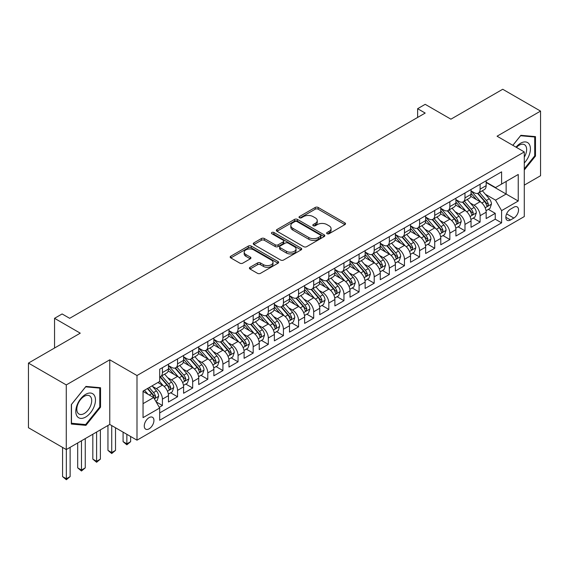 <?xml version="1.0" encoding="UTF-8"?>
<svg xmlns="http://www.w3.org/2000/svg" width="569" height="569" viewBox="0 0 569 569"><rect width="100%" height="100%" fill="white"/><g stroke="black" fill="none" stroke-linecap="round" stroke-linejoin="round"><path stroke-width="0.85" d="M327.054 233.71A1.472 0.846 0 0 0 329.131 233.71L344.914 224.606A2.098 1.209 0 0 0 345.525 223.745A2.098 1.209 0 0 0 344.914 222.892L318.178 207.457A2.098 1.209 0 0 0 315.212 207.457L299.436 216.569A1.472 0.846 0 0 0 299.002 217.166A1.472 0.846 0 0 0 299.436 217.763A1.472 0.846 0 0 0 301.513 217.763L303.554 216.59A6.721 3.876 0 0 1 313.057 216.59L315.283 217.87A6.721 3.876 0 0 1 317.253 220.616A6.721 3.876 0 0 1 315.283 223.361L313.242 224.542A1.472 0.846 0 0 0 312.815 225.139A1.472 0.846 0 0 0 313.242 225.737A1.472 0.846 0 0 0 315.326 225.737L317.367 224.563A6.721 3.876 0 0 1 326.869 224.563L329.095 225.843A6.721 3.876 0 0 1 331.066 228.589A6.721 3.876 0 0 1 329.095 231.334L327.054 232.515A1.472 0.846 0 0 0 326.62 233.112A1.472 0.846 0 0 0 327.054 233.71L327.054 232.515M149.099 428.813A6.849 3.955 120 0 0 153.573 422.781A6.849 3.955 120 0 0 152.52 417.29A6.849 3.955 120 0 0 149.099 417.632A6.849 3.955 120 0 0 144.626 423.663A6.849 3.955 120 0 0 145.678 429.154A6.849 3.955 120 0 0 149.099 428.813M250.019 267.295A2.098 1.209 0 0 0 249.407 268.155A2.098 1.209 0 0 0 250.019 269.016L257.522 273.34A2.098 1.209 0 0 0 260.488 273.34L278.013 263.227A2.098 1.209 0 0 0 278.625 262.366A2.098 1.209 0 0 0 278.013 261.512L251.285 246.078A2.098 1.209 0 0 0 248.312 246.078L230.794 256.192A2.098 1.209 0 0 0 230.175 257.053A2.098 1.209 0 0 0 230.794 257.913L239.848 263.141A2.098 1.209 0 0 0 242.821 263.141L250.317 258.81A2.098 1.209 0 0 0 250.936 257.956A2.098 1.209 0 0 0 250.317 257.096L245.829 254.499A5.619 3.243 0 0 1 244.179 252.209A5.619 3.243 0 0 1 247.65 249.215A5.619 3.243 0 0 1 253.774 249.919L271.37 260.076A5.619 3.243 0 0 1 273.013 262.366A5.619 3.243 0 0 1 269.542 265.367A5.619 3.243 0 0 1 263.426 264.663L260.488 262.97A2.098 1.209 0 0 0 257.522 262.97L250.019 267.295L250.019 269.016M524.284 185.124L540.55 175.736L540.55 111.097L502.726 89.262L450.911 119.177L425.192 104.333L417.632 108.7L425.192 113.067L69.674 318.32L62.113 313.953L54.546 318.32L54.546 348.022M66.274 384.921L66.274 449.56L109.767 424.446L109.767 359.814L66.274 384.921L28.45 363.086L80.265 333.171L54.546 318.32M109.767 359.814L136.994 375.533L524.284 151.93L524.284 216.569L136.994 440.171L136.994 375.533M540.55 111.097L497.057 136.211L524.284 151.93M303.704 246.676A2.098 1.209 0 0 0 306.67 246.676L324.195 236.562A2.098 1.209 0 0 0 324.814 235.708A2.098 1.209 0 0 0 324.195 234.848L297.466 219.414A2.098 1.209 0 0 0 294.493 219.414L276.975 229.535A2.098 1.209 0 0 0 276.356 230.388A2.098 1.209 0 0 0 276.975 231.249L303.704 246.676M272.437 234.03A1.472 0.846 0 0 1 273.931 234.236L273.931 232.493L301.101 248.176A2.098 1.209 0 0 1 301.719 249.037A2.098 1.209 0 0 1 301.101 249.898L283.582 260.012A2.098 1.209 0 0 1 280.609 260.012L253.881 244.578L253.881 242.863A2.098 1.209 0 0 0 253.269 243.724A2.098 1.209 0 0 0 253.881 244.578M253.881 242.863L261.384 238.532A2.098 1.209 0 0 1 264.35 238.532L275.19 244.791A2.098 1.209 0 0 0 278.163 244.791L283.134 241.917A2.098 1.209 0 0 0 283.753 241.064A2.098 1.209 0 0 0 283.134 240.203L271.847 233.688A1.472 0.846 0 0 1 271.42 233.091A1.472 0.846 0 0 1 272.331 232.308A1.472 0.846 0 0 1 273.931 232.493M66.274 449.56L28.45 427.724L28.45 363.086M159.277 407.304L162.414 405.491L156.134 401.87M152.563 386.443L156.361 388.634A8.556 4.943 60 0 1 162.414 399.118L168.467 395.626L168.467 401.999L177.542 396.757L170.657 392.781M167.691 377.709L171.489 379.9A8.556 4.943 60 0 1 177.542 390.384L183.595 386.884L183.595 393.264L192.671 388.022L185.786 384.047M182.82 368.975L186.618 371.166A8.556 4.943 60 0 1 192.671 381.65L198.723 378.15L198.723 384.53L207.799 379.288L200.914 375.312M197.948 360.241L201.746 362.432A8.556 4.943 60 0 1 207.799 372.915L213.852 369.416L213.852 375.796L222.927 370.554L216.042 366.578M213.076 351.507L216.874 353.698A8.556 4.943 60 0 1 222.927 364.181L228.98 360.682L228.98 367.062L238.055 361.82L231.17 357.844M228.205 342.773L232.003 344.963A8.556 4.943 60 0 1 238.055 355.447L244.108 351.948L244.108 358.328L253.184 353.086L246.299 349.11M243.333 334.039L247.131 336.229A8.556 4.943 60 0 1 253.184 346.713L259.236 343.214L259.236 349.594L268.312 344.352L261.427 340.376M258.461 325.304L262.259 327.495A8.556 4.943 60 0 1 268.312 337.979L274.365 334.48L274.365 340.859L283.44 335.618L276.555 331.642M273.589 316.57L277.388 318.761A8.556 4.943 60 0 1 283.44 329.238L289.493 325.745L289.493 332.125L298.569 326.883L291.684 322.908M288.718 307.829L292.516 310.027A8.556 4.943 60 0 1 298.569 320.503L304.621 317.011L304.621 323.391L313.697 318.149L306.812 314.173M303.846 299.095L307.644 301.293A8.556 4.943 60 0 1 313.697 311.769L319.75 308.277L319.75 314.657L328.825 309.415L321.94 305.439M318.974 290.361L322.772 292.558A8.556 4.943 60 0 1 328.825 303.035L334.878 299.543L334.878 305.923L343.953 300.681L337.068 296.705M334.103 281.627L337.901 283.824A8.556 4.943 60 0 1 343.953 294.301L350.006 290.809L350.006 297.189L359.082 291.947L352.197 287.971M349.231 272.892L353.029 275.09A8.556 4.943 60 0 1 359.082 285.567L365.134 282.075L365.134 288.455L374.21 283.213L367.325 279.237M364.359 264.158L368.157 266.356A8.556 4.943 60 0 1 374.21 276.833L380.263 273.34L380.263 279.72L389.338 274.478L382.46 270.503M379.487 255.424L383.293 257.622A8.556 4.943 60 0 1 389.338 268.099L395.391 264.606L395.391 270.986L404.467 265.744L397.589 261.768M394.616 246.69L398.421 248.888A8.556 4.943 60 0 1 404.467 259.364L410.519 255.872L410.519 262.252L419.595 257.01L412.717 253.034M409.751 237.956L413.549 240.154A8.556 4.943 60 0 1 419.595 250.63L425.648 247.138L425.648 253.511L434.723 248.276L427.845 244.3M424.879 229.222L428.677 231.419A8.556 4.943 60 0 1 434.723 241.896L440.776 238.404L440.776 244.777L449.851 239.542L442.974 235.566M440.008 220.488L443.806 222.685A8.556 4.943 60 0 1 449.851 233.162L455.904 229.67L455.904 236.043L464.98 230.808L458.102 226.832M455.136 211.753L458.934 213.944A8.556 4.943 60 0 1 464.98 224.428L471.032 220.936L471.032 227.308L480.115 222.074L480.115 215.694A8.556 4.943 -120 0 0 474.062 205.21L470.264 203.019M473.23 218.098L480.115 222.074M168.467 395.626A8.556 4.943 -120 0 0 162.414 385.142L157.876 382.517M183.595 386.884A8.556 4.943 -120 0 0 177.542 376.408L168.182 371.002M198.723 378.15A8.556 4.943 -120 0 0 192.671 367.674L183.318 362.268M213.852 369.416A8.556 4.943 -120 0 0 207.799 358.939L198.446 353.534M228.98 360.682A8.556 4.943 -120 0 0 222.927 350.205L213.574 344.8M244.108 351.948A8.556 4.943 -120 0 0 238.055 341.471L228.702 336.066M259.236 343.214A8.556 4.943 -120 0 0 253.184 332.737L243.831 327.331M274.365 334.48A8.556 4.943 -120 0 0 268.312 324.003L258.959 318.597M289.493 325.745A8.556 4.943 -120 0 0 283.44 315.269L274.087 309.863M304.621 317.011A8.556 4.943 -120 0 0 298.569 306.535L289.216 301.129M319.75 308.277A8.556 4.943 -120 0 0 313.697 297.8L304.344 292.395M334.878 299.543A8.556 4.943 -120 0 0 328.825 289.066L319.472 283.661M350.006 290.809A8.556 4.943 -120 0 0 343.953 280.332L334.6 274.927M365.134 282.075A8.556 4.943 -120 0 0 359.082 271.591L349.729 266.192M380.263 273.34A8.556 4.943 -120 0 0 374.21 262.857L364.857 257.458M395.391 264.606A8.556 4.943 -120 0 0 389.338 254.123L379.985 248.724M410.519 255.872A8.556 4.943 -120 0 0 404.467 245.388L395.114 239.99M425.648 247.138A8.556 4.943 -120 0 0 419.595 236.654L410.242 231.256M440.776 238.404A8.556 4.943 -120 0 0 434.723 227.92L425.37 222.522M455.904 229.67A8.556 4.943 -120 0 0 449.851 219.186L440.498 213.788M471.032 220.936A8.556 4.943 -120 0 0 464.98 210.452L455.627 205.053M513.85 207.223L510.521 209.143A6.636 3.827 120 0 0 506.19 214.99A6.636 3.827 120 0 0 507.207 220.303A6.636 3.827 120 0 0 510.521 219.975L513.85 218.055A6.636 3.827 120 0 0 518.181 212.209A6.636 3.827 120 0 0 517.164 206.896A6.636 3.827 120 0 0 513.85 207.223M143.047 403.656L153.637 397.546L159.69 408.023L159.69 420.256L501.595 222.856L501.595 210.63L495.542 200.146L485.393 194.285M159.69 408.023L143.047 417.632L143.047 391.081L159.69 381.472L159.69 369.245L501.595 171.845L501.595 184.079L518.238 174.47L518.238 201.021L501.595 210.63M168.467 365.575L171.489 367.325A8.556 4.943 60 0 0 175.771 367.745L181.824 364.252A8.556 4.943 -120 0 0 183.595 360.333L183.595 355.447M183.595 356.841L186.618 358.591A8.556 4.943 60 0 0 190.899 359.011L196.952 355.518A8.556 4.943 -120 0 0 198.723 351.599L198.723 346.706M198.723 348.107L201.746 349.857A8.556 4.943 60 0 0 206.028 350.276L212.081 346.784A8.556 4.943 -120 0 0 213.852 342.865L213.852 337.972M213.852 339.373L216.874 341.123A8.556 4.943 60 0 0 221.156 341.542L227.209 338.05A8.556 4.943 -120 0 0 228.98 334.131L228.98 329.238M228.98 330.639L232.003 332.388A8.556 4.943 60 0 0 236.284 332.808L242.337 329.316A8.556 4.943 -120 0 0 244.108 325.397L244.108 320.503M244.108 321.905L247.131 323.654A8.556 4.943 60 0 0 251.413 324.074L257.465 320.582A8.556 4.943 -120 0 0 259.236 316.663L259.236 311.769M259.236 313.17L262.259 314.913A8.556 4.943 60 0 0 266.541 315.34L272.594 311.848A8.556 4.943 -120 0 0 274.365 307.929L274.365 303.035M274.365 304.436L277.388 306.179A8.556 4.943 60 0 0 281.669 306.606L287.722 303.113A8.556 4.943 -120 0 0 289.493 299.194L289.493 294.301M289.493 295.702L292.516 297.445A8.556 4.943 60 0 0 296.798 297.872L302.85 294.379A8.556 4.943 -120 0 0 304.621 290.46L304.621 285.567M304.621 286.968L307.644 288.711A8.556 4.943 60 0 0 311.926 289.137L317.979 285.645A8.556 4.943 -120 0 0 319.75 281.726L319.75 276.833M319.75 278.234L322.772 279.976A8.556 4.943 60 0 0 327.054 280.403L333.107 276.911A8.556 4.943 -120 0 0 334.878 272.992L334.878 268.099M334.878 269.5L337.901 271.242A8.556 4.943 60 0 0 342.182 271.669L348.235 268.177A8.556 4.943 -120 0 0 350.006 264.258L350.006 259.364M350.006 260.766L353.029 262.508A8.556 4.943 60 0 0 357.311 262.935L363.363 259.443A8.556 4.943 -120 0 0 365.134 255.524L365.134 250.63M365.134 252.031L368.157 253.774A8.556 4.943 60 0 0 372.439 254.201L378.492 250.709A8.556 4.943 -120 0 0 380.263 246.79L380.263 241.896M380.263 243.297L383.293 245.04A8.556 4.943 60 0 0 387.567 245.467L393.62 241.974A8.556 4.943 -120 0 0 395.391 238.055L395.391 233.162M395.391 234.563L398.421 236.306A8.556 4.943 60 0 0 402.696 236.732L408.748 233.24A8.556 4.943 -120 0 0 410.519 229.321L410.519 224.428M410.519 225.829L413.549 227.572A8.556 4.943 60 0 0 417.824 227.998L423.877 224.506A8.556 4.943 -120 0 0 425.648 220.587L425.648 215.694M425.648 217.095L428.677 218.837A8.556 4.943 60 0 0 432.952 219.264L439.005 215.772A8.556 4.943 -120 0 0 440.776 211.853L440.776 206.96M440.776 208.361L443.806 210.103A8.556 4.943 60 0 0 448.08 210.53L454.133 207.038A8.556 4.943 -120 0 0 455.904 203.119L455.904 198.225M455.904 199.619L458.934 201.369A8.556 4.943 60 0 0 463.209 201.796L469.261 198.297A8.556 4.943 -120 0 0 471.032 194.385L471.032 189.491M159.69 412.916L495.243 219.186L495.243 213.339L486.161 218.574L486.161 212.201A8.556 4.943 -120 0 0 480.115 201.718L470.755 196.319M471.032 190.885L474.062 192.635A8.556 4.943 -120 0 0 478.337 193.062A8.556 4.943 -120 0 0 480.115 189.143L480.115 184.249M478.337 193.062L484.39 189.562A8.556 4.943 -120 0 0 486.161 185.65L486.161 180.757M162.414 367.674L162.414 372.56A8.556 4.943 60 0 1 160.643 376.479A8.556 4.943 60 0 1 159.69 376.827M160.643 376.479L166.689 372.987A8.556 4.943 -120 0 0 168.467 369.068L168.467 364.181M177.542 358.939L177.542 363.826A8.556 4.943 60 0 1 175.771 367.745M192.671 350.205L192.671 355.092A8.556 4.943 60 0 1 190.899 359.011M207.799 341.471L207.799 346.357A8.556 4.943 60 0 1 206.028 350.276M222.927 332.737L222.927 337.623A8.556 4.943 60 0 1 221.156 341.542M238.055 324.003L238.055 328.889A8.556 4.943 60 0 1 236.284 332.808M253.184 315.269L253.184 320.155A8.556 4.943 60 0 1 251.413 324.074M268.312 306.535L268.312 311.421A8.556 4.943 60 0 1 266.541 315.34M283.44 297.8L283.44 302.687A8.556 4.943 60 0 1 281.669 306.606M298.569 289.059L298.569 293.953A8.556 4.943 60 0 1 296.798 297.872M313.697 280.325L313.697 285.218A8.556 4.943 60 0 1 311.926 289.137M328.825 271.591L328.825 276.484A8.556 4.943 60 0 1 327.054 280.403M343.953 262.857L343.953 267.75A8.556 4.943 60 0 1 342.182 271.669M359.082 254.123L359.082 259.016A8.556 4.943 60 0 1 357.311 262.935M374.21 245.388L374.21 250.282A8.556 4.943 60 0 1 372.439 254.201M389.338 236.654L389.338 241.548A8.556 4.943 60 0 1 387.567 245.467M404.467 227.92L404.467 232.813A8.556 4.943 60 0 1 402.696 236.732M419.595 219.186L419.595 224.079A8.556 4.943 60 0 1 417.824 227.998M434.723 210.452L434.723 215.345A8.556 4.943 60 0 1 432.952 219.264M449.851 201.718L449.851 206.611A8.556 4.943 60 0 1 448.08 210.53M464.98 192.983L464.98 197.877A8.556 4.943 60 0 1 463.209 201.796M464.98 224.428L464.98 230.808M449.851 233.162L449.851 239.542M434.723 241.896L434.723 248.276M419.595 250.63L419.595 257.01M404.467 259.364L404.467 265.744M389.338 268.099L389.338 274.478M374.21 276.833L374.21 283.213M359.082 285.567L359.082 291.947M343.953 294.301L343.953 300.681M328.825 303.035L328.825 309.415M313.697 311.769L313.697 318.149M298.569 320.503L298.569 326.883M283.44 329.238L283.44 335.618M268.312 337.979L268.312 344.352M253.184 346.713L253.184 353.086M238.055 355.447L238.055 361.82M222.927 364.181L222.927 370.554M207.799 372.915L207.799 379.288M192.671 381.65L192.671 388.022M177.542 390.384L177.542 396.757M162.414 399.118L162.414 405.491M153.637 397.546L143.047 391.429M495.542 200.146L506.133 194.036L506.133 181.454L518.238 174.47M486.161 182.507L518.238 201.021M486.161 182.151L495.542 187.571L501.595 184.079M109.767 424.446L136.994 440.171M417.632 108.7L417.632 117.434M488.358 209.364L495.243 213.339M495.243 219.186L501.595 222.856M524.284 170.003L535.479 156.077L535.479 136.61L520.884 135.308L512.833 145.323M71.338 424.047L85.94 425.349L100.535 407.191L100.535 387.724L85.94 386.422L71.338 404.58L71.338 424.047M534.725 155.643L535.479 156.077M99.781 406.75L100.535 407.191M84.397 424.46L85.94 425.349M327.644 233.916L329.095 233.077A6.721 3.876 0 0 0 331.066 230.338L331.066 228.589M317.253 220.616L317.253 222.365A6.721 3.876 0 0 1 315.283 225.104L313.832 225.943M344.885 224.62L318.178 209.2A2.098 1.209 0 0 0 315.212 209.2L300.019 217.97M324.166 236.576L297.466 221.163A2.098 1.209 0 0 0 294.493 221.163L277.003 231.263M320.482 236.306A1.472 0.846 0 0 0 320.916 235.708A1.472 0.846 0 0 0 320.482 235.104L297.018 221.561A1.472 0.846 0 0 0 294.941 221.561L292.786 222.799A6.721 3.876 0 0 0 290.823 225.544A6.721 3.876 0 0 0 292.786 228.29L308.825 237.55A6.721 3.876 0 0 0 318.327 237.55L320.482 236.306L320.482 238.055A1.472 0.846 0 0 0 320.916 237.451L320.916 235.708M290.823 225.544L290.823 227.294A6.721 3.876 0 0 0 292.786 230.04L292.786 228.29M320.482 238.055L318.327 239.293A6.721 3.876 0 0 1 308.825 239.293L292.786 230.04M253.909 244.592L261.384 240.282L261.384 238.532M283.753 241.064L283.753 242.814A2.098 1.209 0 0 1 283.134 243.667L278.163 246.541A2.098 1.209 0 0 1 275.19 246.541L264.35 240.282A2.098 1.209 0 0 0 261.384 240.282M273.931 234.236L301.079 249.912M286.442 251.285A5.619 3.243 0 0 0 292.558 251.989A5.619 3.243 0 0 0 296.029 248.994A5.619 3.243 0 0 0 294.386 246.697L288.184 243.119A2.098 1.209 0 0 0 285.211 243.119L280.24 245.993A2.098 1.209 0 0 0 279.628 246.854A2.098 1.209 0 0 0 280.24 247.707L286.442 251.285L286.442 253.034A5.619 3.243 0 0 0 292.558 253.738A5.619 3.243 0 0 0 296.029 250.744L296.029 248.994M279.628 246.854L279.628 248.596A2.098 1.209 0 0 0 280.24 249.457L280.24 247.707M286.442 253.034L280.24 249.457M273.013 262.366L273.013 264.116A5.619 3.243 0 0 1 269.542 267.11A5.619 3.243 0 0 1 263.426 266.406L260.488 264.713A2.098 1.209 0 0 0 257.522 264.713L250.047 269.03M244.179 252.209L244.179 253.959A5.619 3.243 0 0 0 245.829 256.249L245.829 254.499M250.289 258.824L245.829 256.249M277.985 263.241L251.285 247.828A2.098 1.209 0 0 0 248.312 247.828L230.822 257.928M486.033 210.701L489.945 208.446L491.46 204.079A5.669 3.272 -120 0 0 489.248 198.752L482.334 190.75M480.954 202.272L472.754 192.784A16.366 9.453 -120 0 0 471.032 190.985M476.459 199.612L471.872 194.299A13.585 7.845 -120 0 0 471.032 193.389M477.569 193.368L484.56 201.462A5.669 3.272 60 0 1 486.58 205.366L486.993 206.042L487.761 205.928L488.394 204.321A5.669 3.272 -120 0 0 486.374 200.416L479.461 192.407M477.981 193.232L485.492 201.931A2.888 1.664 60 0 1 486.218 203.062L488.394 204.321M524.284 162.976A13.905 8.03 120 0 0 530.23 146.845A13.905 8.03 120 0 0 520.578 143.246A13.905 8.03 120 0 0 516.026 147.165M524.284 157.144A10.527 6.081 120 0 0 524.469 144.682A10.527 6.081 120 0 0 519.198 145.202A10.527 6.081 120 0 0 516.446 147.407M512.861 145.337L520.578 135.735L534.725 137.001L534.725 155.863L524.284 168.844M533.786 136.46L534.725 137.001M94.155 406.472A13.905 8.03 120 0 0 90.549 393.037A13.905 8.03 120 0 0 77.121 404.95A13.905 8.03 120 0 0 80.72 418.386A13.905 8.03 120 0 0 94.155 406.472M90.706 405.491A10.527 6.081 120 0 0 89.518 395.796A10.527 6.081 120 0 0 77.811 404.339A10.527 6.081 120 0 0 78.991 414.033A10.527 6.081 120 0 0 90.706 405.491M71.488 423.308L71.488 404.445L85.635 386.849L99.781 388.115L99.781 406.977L85.635 424.574L71.338 423.222M98.842 387.574L99.781 388.115M470.904 219.435L474.816 217.18L476.331 212.813A5.669 3.272 -120 0 0 474.119 207.486L467.206 199.484M465.826 211.007L457.625 201.518A16.366 9.453 -120 0 0 455.904 199.719M461.331 208.346L456.743 203.033A13.585 7.845 -120 0 0 455.904 202.123M462.441 202.102L469.432 210.196A5.669 3.272 60 0 1 471.452 214.1L471.865 214.776L472.633 214.662L473.266 213.055A5.669 3.272 -120 0 0 471.246 209.15L464.332 201.142M462.853 201.967L470.364 210.665A2.888 1.664 60 0 1 471.089 211.796L473.266 213.055M455.776 228.169L459.688 225.914L461.203 221.547A5.669 3.272 -120 0 0 458.991 216.22L452.078 208.218M450.698 219.741L442.497 210.253A16.366 9.453 -120 0 0 440.776 208.453M446.203 217.081L441.615 211.768A13.585 7.845 -120 0 0 440.776 210.857M447.312 210.836L454.304 218.93A5.669 3.272 60 0 1 456.324 222.835L456.736 223.51L457.504 223.404L458.137 221.789A5.669 3.272 -120 0 0 456.118 217.884L449.204 209.883M447.725 210.701L455.236 219.399A2.888 1.664 60 0 1 455.961 220.53L458.137 221.789M440.648 236.903L444.56 234.648L446.075 230.281A5.669 3.272 -120 0 0 443.863 224.954L436.949 216.953M435.57 228.475L427.369 218.987A16.366 9.453 -120 0 0 425.648 217.187M431.074 225.815L426.487 220.502A13.585 7.845 -120 0 0 425.648 219.591M432.184 219.57L439.176 227.664A5.669 3.272 60 0 1 441.195 231.569L441.608 232.244L442.376 232.138L443.009 230.523A5.669 3.272 -120 0 0 440.989 226.618L434.076 218.617M432.596 219.435L440.107 228.133A2.888 1.664 60 0 1 440.833 229.264L443.009 230.523M425.52 245.637L429.431 243.383L430.946 239.016A5.669 3.272 -120 0 0 428.734 233.688L421.821 225.687M420.441 237.209L412.241 227.721A16.366 9.453 -120 0 0 410.519 225.921M415.946 234.549L411.359 229.236A13.585 7.845 -120 0 0 410.519 228.325M417.056 228.304L424.047 236.398A5.669 3.272 60 0 1 426.067 240.303L426.48 240.979L427.248 240.872L427.881 239.257A5.669 3.272 -120 0 0 425.861 235.353L418.948 227.351M417.468 228.169L424.979 236.868A2.888 1.664 60 0 1 425.704 237.998L427.881 239.257M410.391 254.371L414.303 252.117L415.818 247.75A5.669 3.272 -120 0 0 413.606 242.422L406.693 234.421M405.313 245.943L397.112 236.455A16.366 9.453 -120 0 0 395.391 234.656M400.811 243.283L396.23 237.97A13.585 7.845 -120 0 0 395.391 237.06M401.927 237.038L408.919 245.132A5.669 3.272 60 0 1 410.939 249.037L411.351 249.713L412.12 249.606L412.753 247.992A5.669 3.272 -120 0 0 410.733 244.087L403.819 236.085M402.34 236.903L409.851 245.602A2.888 1.664 60 0 1 410.576 246.733L412.753 247.992M395.263 263.106L399.175 260.851L400.683 256.484A5.669 3.272 -120 0 0 398.478 251.157L391.564 243.155M390.185 254.677L381.984 245.189A16.366 9.453 -120 0 0 380.263 243.39M385.682 252.017L381.102 246.704A13.585 7.845 -120 0 0 380.263 245.794M386.799 245.772L393.791 253.866A5.669 3.272 60 0 1 395.811 257.771L396.223 258.447L396.991 258.34L397.624 256.726A5.669 3.272 -120 0 0 395.604 252.821L388.691 244.819M387.212 245.644L394.722 254.336A2.888 1.664 60 0 1 395.448 255.467L397.624 256.726M380.135 271.84L384.047 269.585L385.554 265.218A5.669 3.272 -120 0 0 383.35 259.898L376.436 251.889M375.056 263.411L366.856 253.923A16.366 9.453 -120 0 0 365.134 252.124M370.554 260.751L365.974 255.438A13.585 7.845 -120 0 0 365.134 254.528M371.671 254.507L378.662 262.601A5.669 3.272 60 0 1 380.682 266.505L381.095 267.181L381.863 267.074L382.496 265.46A5.669 3.272 -120 0 0 380.476 261.555L373.563 253.554M372.083 254.379L379.594 263.07A2.888 1.664 60 0 1 380.32 264.201L382.496 265.46M365.006 280.574L368.918 278.319L370.426 273.952A5.669 3.272 -120 0 0 368.221 268.632L361.308 260.623M359.921 272.146L351.727 262.658A16.366 9.453 -120 0 0 350.006 260.858M355.426 269.486L350.845 264.172A13.585 7.845 -120 0 0 350.006 263.262M356.543 263.241L363.534 271.335A5.669 3.272 60 0 1 365.554 275.24L365.967 275.915L366.735 275.809L367.368 274.194A5.669 3.272 -120 0 0 365.348 270.289L358.434 262.288M356.948 263.113L364.466 271.804A2.888 1.664 60 0 1 365.191 272.935L367.368 274.194M349.878 289.308L353.79 287.053L355.298 282.686A5.669 3.272 -120 0 0 353.093 277.366L346.18 269.357M344.793 280.88L336.599 271.392A16.366 9.453 -120 0 0 334.878 269.592M340.298 278.22L335.717 272.907A13.585 7.845 -120 0 0 334.878 271.996M341.414 271.975L348.406 280.069A5.669 3.272 60 0 1 350.426 283.974L350.838 284.649L351.606 284.543L352.239 282.928A5.669 3.272 -120 0 0 350.219 279.023L343.306 271.022M341.82 271.847L349.338 280.538A2.888 1.664 60 0 1 350.063 281.669L352.239 282.928M334.75 298.042L338.662 295.788L340.17 291.42A5.669 3.272 -120 0 0 337.965 286.1L331.051 278.092M329.664 289.614L321.471 280.126A16.366 9.453 -120 0 0 319.75 278.326M325.169 286.954L320.589 281.641A13.585 7.845 -120 0 0 319.75 280.73M326.286 280.709L333.278 288.803A5.669 3.272 60 0 1 335.297 292.708L335.71 293.384L336.471 293.277L337.111 291.662A5.669 3.272 -120 0 0 335.091 287.758L328.178 279.756M326.691 280.581L334.209 289.28A2.888 1.664 60 0 1 334.935 290.403L337.111 291.662M319.622 306.783L323.533 304.522L325.041 300.155A5.669 3.272 -120 0 0 322.836 294.834L315.923 286.826M314.536 298.348L306.342 288.86A16.366 9.453 -120 0 0 304.621 287.061M310.041 295.688L305.461 290.382A13.585 7.845 -120 0 0 304.621 289.465M311.158 289.443L318.149 297.537A5.669 3.272 60 0 1 320.169 301.442L320.582 302.118L321.343 302.011L321.983 300.396A5.669 3.272 -120 0 0 319.963 296.492L313.05 288.49M311.563 289.315L319.081 298.014A2.888 1.664 60 0 1 319.806 299.138L321.983 300.396M304.493 315.518L308.405 313.256L309.913 308.889A5.669 3.272 -120 0 0 307.708 303.569L300.795 295.56M299.408 307.082L291.214 297.594A16.366 9.453 -120 0 0 289.493 295.795M294.913 304.422L290.332 299.116A13.585 7.845 -120 0 0 289.493 298.199M296.029 298.177L303.021 306.271A5.669 3.272 60 0 1 305.041 310.176L305.453 310.852L306.214 310.745L306.855 309.131A5.669 3.272 -120 0 0 304.835 305.226L297.921 297.224M296.435 298.049L303.953 306.748A2.888 1.664 60 0 1 304.678 307.872L306.855 309.131M289.365 324.252L293.277 321.99L294.785 317.623A5.669 3.272 -120 0 0 292.58 312.303L285.666 304.301M284.28 315.816L276.086 306.328A16.366 9.453 -120 0 0 274.365 304.529M279.784 313.156L275.204 307.85A13.585 7.845 -120 0 0 274.365 306.933M280.901 306.911L287.886 315.006A5.669 3.272 60 0 1 289.913 318.917L290.325 319.586L291.086 319.479L291.726 317.865A5.669 3.272 -120 0 0 289.706 313.96L282.793 305.958M281.306 306.783L288.824 315.482A2.888 1.664 60 0 1 289.55 316.606L291.726 317.865M274.237 332.986L278.149 330.724L279.656 326.357A5.669 3.272 -120 0 0 277.452 321.037L270.538 313.035M269.151 324.55L260.958 315.062A16.366 9.453 -120 0 0 259.236 313.263M264.656 321.89L260.076 316.584A13.585 7.845 -120 0 0 259.236 315.667M265.766 315.646L272.757 323.74A5.669 3.272 60 0 1 274.784 327.652L275.197 328.32L275.958 328.213L276.598 326.599A5.669 3.272 -120 0 0 274.578 322.694L267.665 314.693M266.178 315.518L273.696 324.216A2.888 1.664 60 0 1 274.422 325.34L276.598 326.599M259.108 341.72L263.02 339.458L264.528 335.091A5.669 3.272 -120 0 0 262.323 329.771L255.41 321.769M254.023 333.285L245.829 323.797A16.366 9.453 -120 0 0 244.108 321.997M249.528 330.625L244.947 325.319A13.585 7.845 -120 0 0 244.108 324.401M250.637 324.38L257.629 332.474A5.669 3.272 60 0 1 259.656 336.386L260.069 337.054L260.83 336.948L261.47 335.333A5.669 3.272 -120 0 0 259.45 331.428L252.536 323.427M251.05 324.252L258.561 332.95A2.888 1.664 60 0 1 259.293 334.081L261.47 335.333M243.98 350.454L247.892 348.192L249.4 343.825A5.669 3.272 -120 0 0 247.195 338.505L240.282 330.504M238.895 342.026L230.701 332.531A16.366 9.453 -120 0 0 228.98 330.731M234.4 339.359L229.812 334.053A13.585 7.845 -120 0 0 228.98 333.135M235.509 333.114L242.501 341.208A5.669 3.272 60 0 1 244.528 345.12L244.94 345.788L245.701 345.682L246.341 344.067A5.669 3.272 -120 0 0 244.321 340.162L237.408 332.161M235.922 332.986L243.432 341.685A2.888 1.664 60 0 1 244.165 342.815L246.341 344.067M228.852 359.188L232.764 356.927L234.272 352.56A5.669 3.272 -120 0 0 232.067 347.239L225.153 339.238M223.766 350.76L215.573 341.265A16.366 9.453 -120 0 0 213.852 339.465M219.271 348.093L214.684 342.787A13.585 7.845 -120 0 0 213.852 341.869M220.381 341.848L227.372 349.949A5.669 3.272 60 0 1 229.399 353.854L229.812 354.523L230.573 354.416L231.213 352.801A5.669 3.272 -120 0 0 229.193 348.897L222.28 340.895M220.793 341.72L228.304 350.419A2.888 1.664 60 0 1 229.037 351.55L231.213 352.801M213.724 367.923L217.635 365.661L219.143 361.294A5.669 3.272 -120 0 0 216.938 355.974L210.025 347.972M208.638 359.494L200.444 349.999A16.366 9.453 -120 0 0 198.723 348.2M204.143 356.827L199.555 351.521A13.585 7.845 -120 0 0 198.723 350.604M205.253 350.582L212.244 358.683A5.669 3.272 60 0 1 214.271 362.588L214.684 363.257L215.445 363.15L216.085 361.535A5.669 3.272 -120 0 0 214.065 357.631L207.152 349.629M205.665 350.454L213.176 359.153A2.888 1.664 60 0 1 213.908 360.284L216.085 361.535M126.859 434.318L126.859 443.841L130.642 441.658L130.642 436.501M130.642 441.658L126.859 444.802L123.082 441.658L123.082 432.134M123.082 441.658L126.859 443.841L126.859 444.802M198.595 376.657L202.5 374.395L204.015 370.028A5.669 3.272 -120 0 0 201.81 364.708L194.897 356.706M193.51 368.228L185.316 358.733A16.366 9.453 -120 0 0 183.595 356.934M189.015 365.561L184.427 360.255A13.585 7.845 -120 0 0 183.595 359.338M190.124 359.316L197.116 367.418A5.669 3.272 60 0 1 199.143 371.322L199.555 371.991L200.316 371.884L200.957 370.27A5.669 3.272 -120 0 0 198.937 366.365L192.023 358.363M190.537 359.188L198.048 367.887A2.888 1.664 60 0 1 198.78 369.018L200.957 370.27M111.73 425.584L111.73 452.575L115.514 450.392L115.514 427.767M115.514 450.392L111.73 453.536L107.954 450.392L107.954 425.491M107.954 450.392L111.73 452.575L111.73 453.536M183.467 385.391L187.372 383.129L188.887 378.762A5.669 3.272 -120 0 0 186.682 373.442L179.768 365.44M178.382 376.963L170.188 367.467A16.366 9.453 -120 0 0 168.467 365.668M173.886 374.295L169.299 368.989A13.585 7.845 -120 0 0 168.467 368.072M174.996 368.058L181.988 376.152A5.669 3.272 60 0 1 184.007 380.056L184.42 380.725L185.188 380.618L185.828 379.004A5.669 3.272 -120 0 0 183.808 375.099L176.895 367.097M175.408 367.923L182.919 376.621A2.888 1.664 60 0 1 183.652 377.752L185.828 379.004M96.602 432.042L96.602 461.31L100.386 459.126L100.386 429.858M100.386 459.126L96.602 462.27L92.825 459.126L92.825 434.225M92.825 459.126L96.602 461.31L96.602 462.27M168.339 394.125L172.243 391.863L173.758 387.496A5.669 3.272 -120 0 0 171.554 382.176L164.64 374.174M163.253 385.697L159.633 381.507M158.758 383.029L158.168 382.347M159.868 376.792L166.859 384.886A5.669 3.272 60 0 1 168.879 388.791L169.292 389.459L170.06 389.352L170.7 387.738A5.669 3.272 -120 0 0 168.673 383.833L161.767 375.832M160.28 376.657L167.791 385.355A2.888 1.664 60 0 1 168.524 386.486L170.7 387.738M81.474 440.776L81.474 470.044L85.258 467.86L85.258 438.592M85.258 467.86L81.474 471.004L77.69 467.86L77.69 442.959M77.69 467.86L81.474 470.044L81.474 471.004M155.835 401.344L157.115 400.604L158.63 396.23A5.669 3.272 -120 0 0 156.425 390.91L152.072 385.874M148.011 394.296L144.505 390.242M143.63 391.764L143.047 391.095M147.378 388.577L151.731 393.62A5.669 3.272 60 0 1 153.751 397.525L154.163 398.193L154.932 398.087L155.572 396.472A5.669 3.272 -120 0 0 153.545 392.567L149.199 387.532M147.734 388.378L152.663 394.089A2.888 1.664 60 0 1 153.395 395.22L155.572 396.472M66.345 449.517L66.345 478.778L70.129 476.594L70.129 447.334M70.129 476.594L66.345 479.738L62.562 476.594L62.562 447.419M62.562 476.594L66.345 478.778L66.345 479.738M156.361 388.634L162.414 385.142M171.489 379.9L177.542 376.408M186.618 371.166L192.671 367.674M201.746 362.432L207.799 358.939M216.874 353.698L222.927 350.205M232.003 344.963L238.055 341.471M247.131 336.229L253.184 332.737M262.259 327.495L268.312 324.003M277.388 318.761L283.44 315.269M292.516 310.027L298.569 306.535M307.644 301.293L313.697 297.8M322.772 292.558L328.825 289.066M337.901 283.824L343.953 280.332M353.029 275.09L359.082 271.591M368.157 266.356L374.21 262.857M383.293 257.622L389.338 254.123M398.421 248.888L404.467 245.388M413.549 240.154L419.595 236.654M428.677 231.419L434.723 227.92M443.806 222.685L449.851 219.186M458.934 213.944L464.98 210.452M474.062 205.21L480.115 201.718M480.115 189.143L486.161 185.65M162.414 372.56L168.467 369.068M177.542 363.826L183.595 360.333M192.671 355.092L198.723 351.599M207.799 346.357L213.852 342.865M222.927 337.623L228.98 334.131M238.055 328.889L244.108 325.397M253.184 320.155L259.236 316.663M268.312 311.421L274.365 307.929M283.44 302.687L289.493 299.194M298.569 293.953L304.621 290.46M313.697 285.218L319.75 281.726M328.825 276.484L334.878 272.992M343.953 267.75L350.006 264.258M359.082 259.016L365.134 255.524M374.21 250.282L380.263 246.79M389.338 241.548L395.391 238.055M404.467 232.813L410.519 229.321M419.595 224.079L425.648 220.587M434.723 215.345L440.776 211.853M449.851 206.611L455.904 203.119M464.98 197.877L471.032 194.385M480.115 215.694L486.161 212.201M506.595 213.866L513.85 218.055M505.827 217.266L510.521 219.975M329.095 233.077L329.095 231.334M313.242 225.737L313.242 224.542M315.283 225.104L315.283 223.361M299.436 217.763L299.436 216.569M315.212 209.2L315.212 207.457M318.178 209.2L318.178 207.457M344.914 224.606L344.914 222.892M276.975 231.249L276.975 229.535M294.493 221.163L294.493 219.414M297.466 221.163L297.466 219.414M324.195 236.562L324.195 234.848M308.825 239.293L308.825 237.55M318.327 239.293L318.327 237.55M264.35 240.282L264.35 238.532M275.19 246.541L275.19 244.791M278.163 246.541L278.163 244.791M283.134 243.667L283.134 241.917M301.101 249.898L301.101 248.176M257.522 264.713L257.522 262.97M260.488 264.713L260.488 262.97M263.426 266.406L263.426 264.663M250.317 258.81L250.317 257.096M230.794 257.913L230.794 256.192M248.312 247.828L248.312 246.078M251.285 247.828L251.285 246.078M278.013 263.227L278.013 261.512M485.172 207.792L491.417 204.186M472.754 192.784L473.536 192.329M486.374 200.416L489.248 198.752M481.858 203.019L484.56 201.462M470.044 216.526L476.289 212.92M457.625 201.518L458.408 201.063M471.246 209.15L474.119 207.486M466.729 211.76L469.432 210.196M454.916 225.26L461.16 221.654M442.497 210.253L443.279 209.797M456.118 217.884L458.991 216.22M451.601 220.495L454.304 218.93M439.787 234.001L446.032 230.388M427.369 218.987L428.151 218.532M440.989 226.618L443.863 224.954M436.473 229.229L439.176 227.664M424.659 242.735L430.904 239.122M412.241 227.721L413.023 227.266M425.861 235.353L428.734 233.688M421.345 237.963L424.047 236.398M409.531 251.47L415.775 247.856M397.112 236.455L397.895 236.007M410.733 244.087L413.606 242.422M406.216 246.697L408.919 245.132M394.402 260.204L400.647 256.591M381.984 245.189L382.766 244.741M395.604 252.821L398.478 251.157M391.088 255.431L393.791 253.866M379.274 268.938L385.519 265.325M366.856 253.923L367.638 253.475M380.476 261.555L383.35 259.898M375.953 264.165L378.662 262.601M364.146 277.672L370.391 274.059M351.727 262.658L352.503 262.209M365.348 270.289L368.221 268.632M360.824 272.9L363.534 271.335M349.017 286.406L355.262 282.793M336.599 271.392L337.374 270.944M350.219 279.023L353.093 277.366M345.696 281.634L348.406 280.069M333.889 295.14L340.134 291.527M321.471 280.126L322.246 279.678M335.091 287.758L337.965 286.1M330.568 290.368L333.278 288.803M318.761 303.874L325.006 300.268M306.342 288.86L307.118 288.412M319.963 296.492L322.836 294.834M315.439 299.102L318.149 297.537M303.626 312.609L309.877 309.003M291.214 297.594L291.989 297.146M304.835 305.226L307.708 303.569M300.311 307.836L303.021 306.271M288.497 321.343L294.749 317.737M276.086 306.328L276.861 305.88M289.706 313.96L292.58 312.303M285.183 316.57L287.886 315.006M273.369 330.077L279.621 326.471M260.958 315.062L261.733 314.614M274.578 322.694L277.452 321.037M270.055 325.304L272.757 323.74M258.241 338.811L264.493 335.205M245.829 323.797L246.605 323.348M259.45 331.428L262.323 329.771M254.926 334.039L257.629 332.474M243.112 347.545L249.364 343.939M230.701 332.531L231.476 332.083M244.321 340.162L247.195 338.505M239.798 342.773L242.501 341.208M227.984 356.279L234.236 352.673M215.573 341.265L216.348 340.817M229.193 348.897L232.067 347.239M224.67 351.507L227.372 349.949M212.856 365.014L219.108 361.407M200.444 349.999L201.22 349.551M214.065 357.631L216.938 355.974M209.541 360.241L212.244 358.683M197.728 373.748L203.979 370.142M185.316 358.733L186.091 358.285M198.937 366.365L201.81 364.708M194.413 368.975L197.116 367.418M182.599 382.482L188.851 378.876M170.188 367.467L170.963 367.019M183.808 375.099L186.682 373.442M179.285 377.709L181.988 376.152M167.471 391.216L173.723 387.61M168.673 383.833L171.554 382.176M164.157 386.443L166.859 384.886M154.355 398.791L158.595 396.344M153.545 392.567L156.425 390.91M149.284 395.028L151.731 393.62"/></g></svg>
